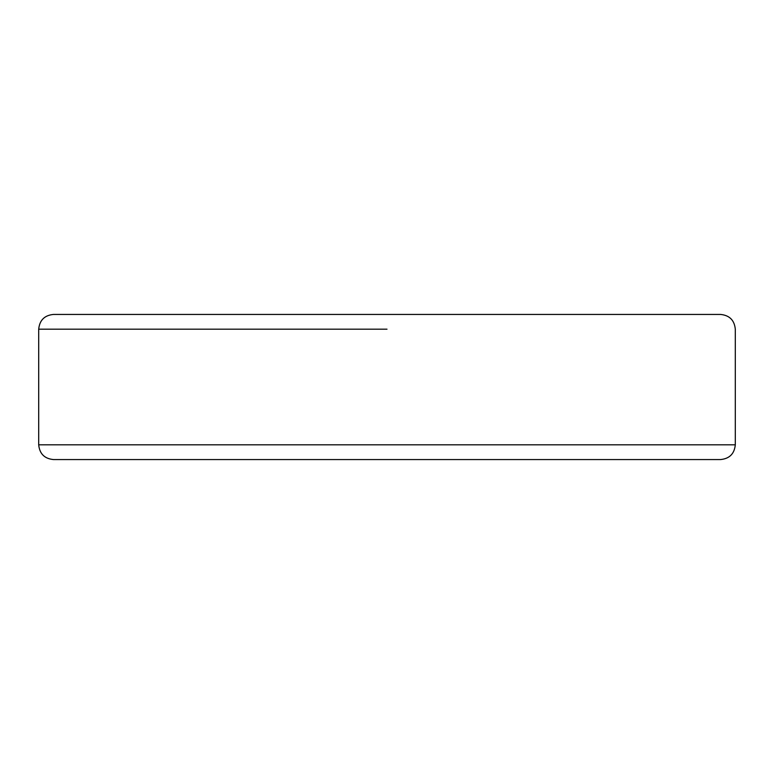 <?xml version="1.0" encoding="UTF-8"?>
<svg xmlns="http://www.w3.org/2000/svg" width="774" height="774" viewBox="0 0 774 774"><rect width="100%" height="100%" fill="white"/><g stroke="black" fill="none" stroke-linecap="round" stroke-linejoin="round"><path stroke-width="1.16" d="M735.3 444.818L735.3 329.182C734.42 320.233 729.505 315.318 720.555 314.438L53.445 314.438C44.495 315.318 39.58 320.233 38.7 329.182L38.7 444.818C39.58 453.767 44.495 458.682 53.445 459.562L720.555 459.562C729.505 458.682 734.42 453.767 735.3 444.818L38.7 444.818M38.7 329.182L387 329.182"/></g></svg>
